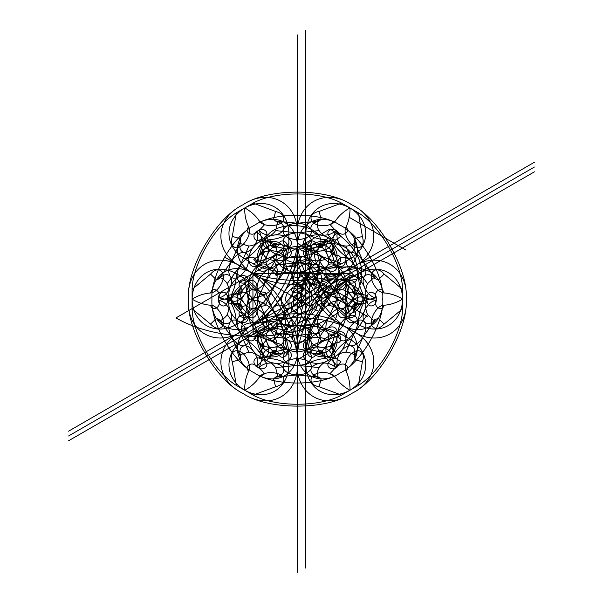 <?xml version="1.0" encoding="UTF-8"?>
<svg xmlns="http://www.w3.org/2000/svg" width="603" height="603" viewBox="0 0 603 603"><rect width="100%" height="100%" fill="white"/><g stroke="black" fill="none" stroke-linecap="round" stroke-linejoin="round"><path stroke-width="0.45" stroke-dasharray="3.02 2.26" d=""/><path stroke-width="0.9" d="M351.783 267.679C378.707 249.318 408.646 266.601 406.211 299.103C408.646 331.605 378.707 348.888 351.783 330.527C324.851 317.789 294.92 265.946 297.347 236.255C294.92 203.754 324.851 186.47 351.783 204.832C381.141 218.972 381.141 253.539 351.783 267.679C327.286 284.631 267.415 284.631 242.919 267.679C269.85 280.418 299.781 332.261 297.347 361.951C294.92 332.261 324.851 280.418 351.783 267.679M254.662 373.046C233.534 363.059 210.063 322.394 211.97 299.103C210.063 273.611 233.534 260.059 254.662 274.455C275.782 284.45 299.261 325.107 297.347 348.398C295.44 325.107 318.919 284.45 340.039 274.455C361.159 260.059 384.639 273.611 382.732 299.103C384.639 324.595 361.159 338.147 340.039 323.751C318.919 313.764 295.44 273.099 297.347 249.808C295.44 224.316 318.919 210.764 340.039 225.16C361.159 235.155 384.639 275.82 382.732 299.103C384.639 322.394 361.159 363.059 340.039 373.046C318.919 387.443 295.44 373.89 297.347 348.398C299.261 373.89 275.782 387.443 254.662 373.046C231.627 361.951 231.627 334.846 254.662 323.751C233.534 338.147 210.063 324.595 211.97 299.103C210.063 275.82 233.534 235.155 254.662 225.16C275.782 210.764 299.261 224.316 297.347 249.808C299.261 273.099 275.782 313.764 254.662 323.751C273.875 310.455 320.826 310.455 340.039 323.751C363.066 334.846 363.066 361.951 340.039 373.046C320.826 386.342 273.875 386.342 254.662 373.046M351.783 393.382C324.851 411.736 294.92 394.452 297.347 361.951C299.781 394.452 269.85 411.736 242.919 393.382C215.987 380.644 186.056 328.793 188.49 299.103C186.056 269.413 215.987 217.562 242.919 204.832C269.85 186.47 299.781 203.754 297.347 236.255C299.781 265.946 269.85 317.789 242.919 330.527C267.415 313.575 327.286 313.575 351.783 330.527C381.141 344.675 381.141 379.234 351.783 393.382C327.286 410.334 267.415 410.334 242.919 393.382C213.56 379.234 213.56 344.675 242.919 330.527C215.987 348.888 186.056 331.605 188.49 299.103C186.056 266.601 215.987 249.318 242.919 267.679C213.56 253.539 213.56 218.972 242.919 204.832C267.415 187.872 327.286 187.872 351.783 204.832C378.707 217.562 408.646 269.413 406.211 299.103C408.646 328.793 378.707 380.644 351.783 393.382M340.039 274.455C320.826 287.752 273.875 287.752 254.662 274.455C231.627 263.36 231.627 236.255 254.662 225.16C273.875 211.864 320.826 211.864 340.039 225.16C363.066 236.255 363.066 263.36 340.039 274.455M324.271 358.664C326.758 351.903 317.947 346.815 315.972 353.871C320.623 353.117 324.422 349.597 327.369 343.318C329.396 338.637 332.238 335.17 335.886 332.924C332.238 334.891 329.396 334.71 327.369 332.366C329.155 334.989 329.155 338.637 327.369 343.318C325.025 349.808 325.507 354.293 328.801 356.765L337.733 366.436C336.059 362.026 337.205 356.976 341.17 351.285C344.328 347.403 347.486 345.579 350.652 345.805C347.607 345.225 346.032 342.858 345.911 338.713C345.27 332.102 341.931 330.173 335.886 332.924C341.931 328.703 345.27 322.914 345.911 315.573C346.544 322.175 349.891 324.105 355.928 321.354C349.891 325.582 346.544 331.364 345.911 338.713C345.79 342.994 344.207 347.185 341.17 351.285C336.723 356.561 332.6 358.386 328.801 356.765L315.972 353.871C313.764 361.325 304.96 354.986 307.673 349.077L320.502 351.979L329.426 361.642C334.884 355.747 340.333 352.597 345.79 352.197L354.715 332.223L367.544 314.51C365.169 309.58 365.169 303.286 367.544 295.621L354.715 292.719C361.107 295.658 356.207 312.135 347.63 316.56C351.278 314.593 354.119 314.781 356.147 317.118C358.491 320.902 358.016 325.937 354.715 332.223C345.911 343.22 340.213 343.785 337.612 333.919C337.492 338.2 335.909 342.391 332.871 346.491C328.416 351.768 324.301 353.592 320.502 351.979C314.11 349.031 319.01 332.555 327.587 328.13C323.939 330.105 321.098 329.916 319.07 327.572C316.726 323.796 317.201 318.761 320.502 312.467C329.306 301.477 335.004 300.912 337.612 310.779C338.245 317.389 341.584 319.311 347.63 316.56C341.584 320.788 338.245 326.57 337.612 333.919C336.971 327.308 333.632 325.379 327.587 328.13C333.632 323.909 336.971 318.12 337.612 310.779C337.725 306.49 339.308 302.299 342.353 298.206C346.8 292.93 350.916 291.098 354.715 292.719L345.79 283.056C350.396 277.516 359.215 282.611 354.089 287.85C348.964 293.088 357.783 298.176 362.388 292.636C359.75 287.427 358.401 281.104 358.363 273.672L350.057 278.458L346.032 302.088L345.655 299.51L337.733 297.294L328.801 317.261L315.972 334.982L321.851 340.733L324.271 339.775L305.827 355.077L305.827 364.657C312.286 360.978 318.437 358.981 324.271 358.664C332.336 358.928 341.125 340.951 335.095 336.542C332.08 334.439 328.477 335.517 324.271 339.775M307.673 330.188L320.502 312.467L329.426 292.5C324.316 292.319 332.713 297.633 337.733 297.294C336.059 303.626 337.205 307.357 341.17 308.472C344.207 309.053 345.79 311.419 345.911 315.573C346.032 311.284 347.607 307.093 350.652 303C347.486 306.874 344.328 308.706 341.17 308.472C336.723 308.329 332.6 311.261 328.801 317.261C325.507 323.547 325.025 328.582 327.369 332.366C324.422 329.494 320.623 330.361 315.972 334.982L310.093 329.223L307.673 330.188C310.048 335.11 310.048 341.411 307.673 349.077M358.363 273.672C379.905 261.71 402.178 274.569 402.593 299.209C396.133 302.887 389.983 304.884 384.149 305.201C382.174 312.256 373.355 307.168 375.85 300.407C378.398 293.148 368.908 288.927 367.544 295.621M367.544 314.51L373.43 320.261L375.85 319.296C371.199 323.917 367.4 324.783 364.446 321.912C362.667 319.289 362.667 315.64 364.446 310.96C362.418 315.64 359.584 319.108 355.928 321.354C359.584 319.386 362.418 319.567 364.446 321.912C366.79 325.695 366.315 330.73 363.014 337.017L375.85 319.296L378.269 318.339L384.149 324.09L402.593 308.789L402.593 299.209M329.426 361.642C324.308 366.88 333.12 371.968 337.733 366.436C342.338 360.896 351.157 365.983 346.032 371.222C344.441 367.287 345.315 362.622 348.647 357.217C355.484 346.303 366.647 350.011 362.388 361.777L354.466 359.561L354.089 356.991C355.762 350.652 354.617 346.929 350.652 345.805C355.099 345.949 359.222 343.017 363.014 337.017L354.089 356.991C359.441 356.84 349.552 351.594 345.79 352.197M384.149 305.201C376.084 304.937 367.295 322.914 373.325 327.323C376.34 329.426 379.95 328.349 384.149 324.09M346.032 302.088C341.773 313.854 352.936 317.562 359.78 306.648C363.104 301.244 363.978 296.57 362.388 292.636M346.032 371.222C348.677 376.438 350.019 382.762 350.057 390.194C328.514 402.156 306.249 389.297 305.827 364.657M350.652 303C354.617 297.302 355.762 292.251 354.089 287.85L363.014 297.513L375.85 300.407C371.199 301.161 367.4 304.681 364.446 310.96C366.79 304.47 366.315 299.985 363.014 297.513C359.222 295.892 355.099 297.724 350.652 303M329.426 292.5C334.884 292.093 340.333 288.95 345.79 283.056M402.593 308.789C402.178 333.911 379.905 372.481 358.363 385.4L362.388 361.777M305.827 355.077C306.249 329.954 328.514 291.385 350.057 278.458M350.057 390.194L358.363 385.4M265.267 361.642L274.199 351.979L287.028 349.077C284.624 341.388 284.624 335.095 287.028 330.188L274.199 312.467L265.267 292.5C259.818 292.131 254.36 288.98 248.911 283.056L239.986 292.719L227.15 295.621C229.555 303.301 229.555 309.603 227.15 314.51L239.986 332.223C248.79 343.22 254.489 343.785 257.089 333.919C257.21 338.2 258.793 342.391 261.83 346.491C266.277 351.768 270.4 353.592 274.199 351.979C280.583 349.031 275.692 332.555 267.114 328.13C270.762 330.105 273.604 329.916 275.631 327.572C277.975 323.796 277.493 318.761 274.199 312.467C265.395 301.477 259.689 300.912 257.089 310.779C256.968 306.49 255.393 302.299 252.348 298.206C247.901 292.93 243.778 291.098 239.986 292.719C233.595 295.658 238.494 312.135 247.072 316.56C253.109 320.788 256.456 326.57 257.089 333.919C257.73 327.308 261.069 325.379 267.114 328.13C261.069 323.909 257.73 318.12 257.089 310.779C256.456 317.389 253.109 319.311 247.072 316.56C243.416 314.593 240.582 314.781 238.554 317.118C236.21 320.902 236.685 325.937 239.986 332.223L248.911 352.197C254.36 352.567 259.818 355.71 265.267 361.642C270.385 366.164 261.981 372.27 256.968 366.436C252.356 360.896 243.544 365.983 248.67 371.222C246.024 376.438 244.682 382.762 244.637 390.194C266.187 402.156 288.453 389.297 288.867 364.657C282.408 360.978 276.264 358.981 270.43 358.664C262.365 358.928 253.569 340.951 259.607 336.542C262.622 334.439 266.224 335.517 270.43 339.775L288.867 355.077L288.867 364.657M227.15 295.621C225.175 288.558 216.364 293.646 218.851 300.407C221.339 307.168 212.527 312.256 210.553 305.201C218.61 304.937 227.406 322.914 221.376 327.323C218.361 329.426 214.751 328.349 210.553 324.09L192.108 308.789L192.108 299.209C198.568 302.887 204.711 304.884 210.553 305.201M248.911 352.197L240.989 354.413L240.612 356.991C238.939 350.652 240.084 346.929 244.049 345.805C247.087 345.225 248.67 342.858 248.79 338.713C248.911 342.994 250.494 347.185 253.531 351.285C257.978 356.561 262.101 358.386 265.893 356.765C269.194 354.293 269.669 349.808 267.325 343.318C265.297 338.637 262.463 335.17 258.808 332.924C252.77 328.703 249.423 322.914 248.79 315.573C248.15 322.175 244.81 324.105 238.765 321.354C244.81 325.582 248.15 331.364 248.79 338.713C249.423 332.102 252.77 330.173 258.808 332.924C262.463 334.891 265.297 334.71 267.325 332.366C265.546 334.989 265.546 338.637 267.325 343.318C270.28 349.597 274.079 353.117 278.729 353.871L265.893 356.765L256.968 366.436C258.642 362.026 257.496 356.976 253.531 351.285C250.373 347.403 247.207 345.579 244.049 345.805C239.602 345.949 235.479 343.017 231.68 337.017L218.851 319.296L216.432 318.339L210.553 324.09M244.637 390.194L236.338 385.4L232.306 361.777L240.235 359.561L240.612 356.991L231.68 337.017C228.386 330.73 227.904 325.695 230.256 321.912C232.276 319.567 235.117 319.386 238.765 321.354C235.117 319.108 232.276 315.64 230.256 310.96C227.904 304.47 228.386 299.985 231.68 297.513L240.612 287.85C245.73 293.088 236.919 298.176 232.306 292.636C230.723 296.57 231.59 301.244 234.921 306.648C241.758 317.562 252.928 313.854 248.67 302.088L249.047 299.51L256.968 297.294C258.642 303.626 257.496 307.357 253.531 308.472C257.978 308.329 262.101 311.261 265.893 317.261L278.729 334.982L272.85 340.733L270.43 339.775M232.306 292.636C234.951 287.427 236.293 281.104 236.338 273.672L244.637 278.458L248.67 302.088M265.267 292.5L264.89 295.078L256.968 297.294L265.893 317.261C269.194 323.547 269.669 328.582 267.325 332.366C270.28 329.494 274.079 330.361 278.729 334.982C280.938 330.467 289.741 325.846 287.028 330.188M227.15 314.51C225.793 318.067 216.304 324.007 218.851 319.296C223.502 323.917 227.301 324.783 230.256 321.912C232.034 319.289 232.034 315.64 230.256 310.96C227.301 304.681 223.502 301.161 218.851 300.407L231.68 297.513C235.479 295.892 239.602 297.724 244.049 303C247.207 306.874 250.373 308.706 253.531 308.472C250.494 309.053 248.911 311.419 248.79 315.573C248.67 311.284 247.087 307.093 244.049 303C240.084 297.302 238.939 292.251 240.612 287.85C235.253 282.204 245.15 277.749 248.911 283.056M287.028 349.077C289.515 355.838 280.704 360.926 278.729 353.871C276.754 346.815 267.936 351.903 270.43 358.664M192.108 308.789C192.523 333.911 214.789 372.481 236.338 385.4M236.338 273.672C214.789 261.71 192.523 274.569 192.108 299.209M232.306 361.777C228.047 350.011 239.218 346.303 246.054 357.217C249.386 362.622 250.253 367.287 248.67 371.222M288.867 355.077C288.453 329.954 266.187 291.385 244.637 278.458M227.15 302.593L239.986 305.487L248.911 315.15C254.36 309.264 259.818 306.113 265.267 305.706L274.199 285.739L287.028 268.018C284.654 263.096 284.654 256.803 287.028 249.129L274.199 246.235L265.267 236.564C259.818 242.459 254.36 245.609 248.911 246.009L239.986 265.983C233.595 276.302 238.494 287.126 247.072 281.646C243.416 283.892 240.582 287.36 238.554 292.04C236.21 298.53 236.685 303.015 239.986 305.487C245.73 309.55 257.549 297.075 257.089 287.427C257.21 291.581 258.793 293.947 261.83 294.528C266.277 294.671 270.4 291.739 274.199 285.739C280.583 275.413 275.692 264.596 267.114 270.076C270.762 267.83 273.604 264.363 275.631 259.682C277.975 253.192 277.493 248.707 274.199 246.235C268.456 242.172 256.637 254.647 257.089 264.287C256.456 271.636 253.109 277.418 247.072 281.646C253.109 278.895 256.456 280.825 257.089 287.427C257.73 280.086 261.069 274.297 267.114 270.076C261.069 272.827 257.73 270.898 257.089 264.287C256.968 260.142 255.393 257.775 252.348 257.195C247.901 257.051 243.778 259.983 239.986 265.983L227.15 283.704C229.532 288.626 229.532 294.92 227.15 302.593C225.175 309.648 216.364 304.56 218.851 297.799C221.339 291.038 212.527 285.95 210.553 293.005C204.711 293.322 198.568 295.319 192.108 298.998C192.523 323.638 214.789 336.497 236.338 324.542C236.293 317.103 234.951 310.779 232.306 305.57C228.047 298.719 239.218 282.114 246.054 285.136C249.386 286.689 250.253 290.352 248.67 296.126L244.637 319.748L236.338 324.542M248.911 315.15C245.15 320.457 235.253 316.002 240.612 310.364L231.68 300.693L218.851 297.799C223.502 297.045 227.301 293.525 230.256 287.247C227.904 293.736 228.386 298.221 231.68 300.693C235.479 302.314 239.602 300.49 244.049 295.214C240.084 300.905 238.939 305.955 240.612 310.364C245.73 305.118 236.919 300.03 232.306 305.57M265.267 236.564C270.385 232.042 261.981 225.937 256.968 231.778C258.642 236.18 257.496 241.23 253.531 246.929C250.373 250.803 247.207 252.627 244.049 252.401C239.602 252.258 235.479 255.19 231.68 261.189L240.612 241.223C238.939 247.554 240.084 251.285 244.049 252.401C247.087 252.981 248.67 255.348 248.79 259.494C248.911 255.212 250.494 251.021 253.531 246.929C257.978 241.652 262.101 239.821 265.893 241.441C269.194 243.914 269.669 248.398 267.325 254.888C265.546 259.569 265.546 263.217 267.325 265.84C265.297 263.496 262.463 263.315 258.808 265.282C252.77 268.034 249.423 266.104 248.79 259.494C248.15 266.843 244.81 272.631 238.765 276.852C244.81 274.101 248.15 276.031 248.79 282.641C249.423 275.292 252.77 269.511 258.808 265.282C262.463 263.036 265.297 259.569 267.325 254.888C270.28 248.609 274.079 245.089 278.729 244.336C276.754 251.398 267.936 246.303 270.43 239.542C276.264 239.225 282.408 237.228 288.867 233.549C288.453 208.909 266.187 196.05 244.637 208.012C244.682 215.444 246.024 221.768 248.67 226.984C243.544 232.223 252.356 237.311 256.968 231.778L265.893 241.441L278.729 244.336C280.704 237.281 289.515 242.368 287.028 249.129M244.637 319.748C266.187 306.829 288.453 268.252 288.867 243.137L270.43 258.438L272.85 257.473L278.729 263.225C280.938 267.74 289.741 272.36 287.028 268.018M248.911 246.009L240.989 243.793L240.235 238.645L232.306 236.429L236.338 212.806C214.789 225.726 192.523 264.295 192.108 289.417L210.553 274.116C218.61 264.544 227.406 272.36 221.376 283.742C218.361 289.327 214.751 292.41 210.553 293.005M236.338 212.806L244.637 208.012M227.15 283.704C225.793 280.139 216.304 274.199 218.851 278.91L231.68 261.189C228.386 267.476 227.904 272.511 230.256 276.295C227.301 273.423 223.502 274.29 218.851 278.91L216.432 279.867L210.553 274.116M265.267 305.706L264.89 303.136L256.968 300.912L265.893 280.945L278.729 263.225C274.079 267.845 270.28 268.712 267.325 265.84C269.669 269.624 269.194 274.659 265.893 280.945C262.101 286.945 257.978 289.877 253.531 289.734C250.373 289.508 247.207 291.332 244.049 295.214C247.087 291.113 248.67 286.922 248.79 282.641C248.911 286.787 250.494 289.154 253.531 289.734C257.496 290.857 258.642 294.581 256.968 300.912L249.047 298.696L248.67 296.126M238.765 276.852C235.117 279.099 232.276 282.566 230.256 287.247C232.034 282.566 232.034 278.918 230.256 276.295C232.276 278.639 235.117 278.82 238.765 276.852M232.306 236.429C230.723 242.195 231.59 245.858 234.921 247.418C241.758 250.433 252.928 233.836 248.67 226.984M288.867 233.549L288.867 243.137M270.43 258.438C262.365 268.011 253.569 260.187 259.607 248.813C262.622 243.228 266.224 240.137 270.43 239.542M192.108 298.998L192.108 289.417M345.79 246.009L354.715 265.983L367.544 283.704C365.139 288.611 365.139 294.905 367.544 302.593L354.715 305.487L345.79 315.15C340.333 309.226 334.884 306.075 329.426 305.706L320.502 285.739L307.673 268.018C310.078 263.112 310.078 256.818 307.673 249.129L320.502 246.235C326.246 242.172 338.064 254.647 337.612 264.287C337.725 260.142 339.308 257.775 342.353 257.195C346.8 257.051 350.916 259.983 354.715 265.983C361.107 276.302 356.207 287.126 347.63 281.646C351.278 283.892 354.119 287.36 356.147 292.04C358.491 298.53 358.016 303.015 354.715 305.487C348.971 309.55 337.152 297.075 337.612 287.427C337.492 291.581 335.909 293.947 332.871 294.528C328.416 294.671 324.301 291.739 320.502 285.739C314.11 275.413 319.01 264.596 327.587 270.076C333.632 272.827 336.971 270.898 337.612 264.287C338.245 271.636 341.584 277.418 347.63 281.646C341.584 278.895 338.245 280.825 337.612 287.427C336.971 280.086 333.632 274.297 327.587 270.076C323.939 267.83 321.098 264.363 319.07 259.682C316.726 253.192 317.201 248.707 320.502 246.235L329.426 236.564C334.884 242.496 340.333 245.64 345.79 246.009C349.552 246.612 359.441 241.366 354.089 241.223L354.466 238.645L362.388 236.429L358.363 212.806L350.057 208.012C350.019 215.444 348.677 221.768 346.032 226.984C351.157 232.223 342.338 237.311 337.733 231.778L328.801 241.441L315.972 244.336C317.947 251.398 326.758 246.303 324.271 239.542C318.437 239.225 312.286 237.228 305.827 233.549L305.827 243.137L324.271 258.438L321.851 257.473L315.972 263.225C320.623 267.845 324.422 268.712 327.369 265.84C325.025 269.624 325.507 274.659 328.801 280.945L337.733 300.912L345.655 298.696L346.032 296.126C344.441 290.352 345.315 286.689 348.647 285.136C355.484 282.114 366.647 298.719 362.388 305.57C357.783 300.03 348.964 305.118 354.089 310.364L363.014 300.693L375.85 297.799C373.355 291.038 382.174 285.95 384.149 293.005C389.983 293.322 396.133 295.319 402.593 298.998L402.593 289.417L384.149 274.116C376.084 264.544 367.295 272.36 373.325 283.742C376.34 289.327 379.95 292.41 384.149 293.005M329.426 305.706C324.316 305.887 332.713 300.573 337.733 300.912C336.059 294.581 337.205 290.857 341.17 289.734C336.723 289.877 332.6 286.945 328.801 280.945L315.972 263.225L310.093 268.983L307.673 268.018M367.544 302.593C368.908 309.279 378.398 305.058 375.85 297.799C371.199 297.045 367.4 293.525 364.446 287.247C362.667 282.566 362.667 278.918 364.446 276.295C366.79 272.511 366.315 267.476 363.014 261.189L354.089 241.223C355.762 247.554 354.617 251.285 350.652 252.401C355.099 252.258 359.222 255.19 363.014 261.189L375.85 278.91L373.43 277.945L367.544 283.704M384.149 274.116L378.269 279.867L375.85 278.91C371.199 274.29 367.4 273.423 364.446 276.295C362.418 278.639 359.584 278.82 355.928 276.852C349.891 274.101 346.544 276.031 345.911 282.641C345.27 275.292 341.931 269.511 335.886 265.282C341.931 268.034 345.27 266.104 345.911 259.494C346.544 266.843 349.891 272.631 355.928 276.852C359.584 279.099 362.418 282.566 364.446 287.247C366.79 293.736 366.315 298.221 363.014 300.693C359.222 302.314 355.099 300.49 350.652 295.214C354.617 300.905 355.762 305.955 354.089 310.364C359.215 315.603 350.396 320.69 345.79 315.15M329.426 236.564C324.308 231.326 333.12 226.238 337.733 231.778C336.059 236.18 337.205 241.23 341.17 246.929C344.207 251.021 345.79 255.212 345.911 259.494C346.032 255.348 347.607 252.981 350.652 252.401C347.486 252.627 344.328 250.803 341.17 246.929C336.723 241.652 332.6 239.821 328.801 241.441C325.507 243.914 325.025 248.398 327.369 254.888C324.422 248.609 320.623 245.089 315.972 244.336C313.764 236.881 304.96 243.22 307.673 249.129M341.17 289.734C344.328 289.508 347.486 291.332 350.652 295.214C347.607 291.113 346.032 286.922 345.911 282.641C345.79 286.787 344.207 289.154 341.17 289.734M305.827 233.549C306.249 208.909 328.514 196.05 350.057 208.012M346.032 296.126L350.057 319.748L358.363 324.542C358.401 317.103 359.75 310.779 362.388 305.57M350.057 319.748C328.514 306.829 306.249 268.252 305.827 243.137M335.886 265.282C332.238 263.036 329.396 259.569 327.369 254.888C329.155 259.569 329.155 263.217 327.369 265.84C329.396 263.496 332.238 263.315 335.886 265.282M346.032 226.984C341.773 233.836 352.936 250.433 359.78 247.418C363.104 245.858 363.978 242.195 362.388 236.429M402.593 298.998C402.178 323.638 379.905 336.497 358.363 324.542M324.271 258.438C332.336 268.011 341.125 260.187 335.095 248.813C332.08 243.228 328.477 240.137 324.271 239.542M358.363 212.806C379.905 225.726 402.178 264.295 402.593 289.417M244.818 258.981L253.117 263.775L275.594 255.453C287.917 253.26 285.536 241.735 272.669 241.268C266.322 241.087 261.845 242.67 259.23 246.009C256.041 250.901 251.232 255.227 244.818 258.981C223.69 246.303 223.69 220.592 244.818 207.907C251.232 211.661 256.041 215.987 259.23 220.886C263.036 227.994 282.995 226.63 283.802 219.198C284.119 215.535 281.382 212.949 275.594 211.442L253.117 203.113L244.818 207.907M259.23 240.054C267.061 238.275 272.511 235.132 275.594 230.61L297.347 232.864L319.108 230.61C322.183 235.132 327.64 238.275 335.464 240.054L331.56 252.619L335.464 265.177C327.64 266.956 322.183 270.106 319.108 274.621L297.347 272.368L275.594 274.621C272.511 270.106 267.061 266.956 259.23 265.177L263.142 252.619C262.493 245.609 279.204 241.615 287.329 246.831C283.794 244.652 282.536 242.105 283.553 239.18C285.656 235.253 290.254 233.15 297.347 232.864C309.482 232.494 316.402 242.142 307.372 246.831C311.14 244.795 315.557 244.064 320.63 244.652C327.421 245.866 331.062 248.519 331.56 252.619C332.208 259.622 315.49 263.617 307.372 258.401C310.899 260.579 312.158 263.134 311.148 266.059C309.045 269.978 304.447 272.081 297.347 272.368C285.219 272.744 278.292 263.089 287.329 258.401C292.734 254.541 292.734 250.69 287.329 246.831C294.008 249.951 300.686 249.951 307.372 246.831C301.967 250.69 301.967 254.541 307.372 258.401C300.686 255.28 294.008 255.28 287.329 258.401C283.561 260.443 279.136 261.167 274.071 260.579C267.28 259.365 263.632 256.712 263.142 252.619L259.23 240.054C252.755 242.225 251.67 231.891 259.23 230.467L263.142 243.032L259.23 255.597L264.732 251.979L259.23 246.009M319.108 211.442C306.784 213.635 309.158 225.16 322.032 225.62C328.379 225.808 332.856 224.226 335.464 220.886C338.66 215.987 343.461 211.661 349.883 207.907L341.584 203.113L319.108 211.442L321.15 219.409L319.108 221.022C312.784 222.741 310.13 225.597 311.148 229.592C309.045 225.673 304.447 223.562 297.347 223.276L275.594 221.022L273.551 219.409L275.594 211.442M259.23 265.177L253.727 259.207L259.23 255.597C262.207 251.941 267.159 250.411 274.071 250.999C279.008 251.79 282.174 253.622 283.553 256.471C282.536 253.546 283.794 250.991 287.329 248.813C283.561 250.856 279.136 251.579 274.071 250.999C267.28 249.785 263.632 247.124 263.142 243.032C263.632 238.939 267.28 236.278 274.071 235.064C279.008 234.266 282.174 232.441 283.553 229.592C282.536 232.517 283.794 235.064 287.329 237.243C294.008 240.363 300.686 240.363 307.372 237.243C301.967 241.102 301.967 244.961 307.372 248.813C310.899 250.991 312.158 253.546 311.148 256.471C312.527 253.622 315.686 251.79 320.63 250.999C327.421 249.785 331.062 247.124 331.56 243.032L335.464 255.597C332.487 251.941 327.542 250.411 320.63 250.999C315.557 251.579 311.14 250.856 307.372 248.813C300.686 245.692 294.008 245.692 287.329 248.813C292.734 244.961 292.734 241.102 287.329 237.243C283.561 235.208 279.136 234.484 274.071 235.064C267.159 235.652 262.207 234.122 259.23 230.467L264.732 224.497L259.23 220.886M275.594 274.621C277.991 279.144 278.398 269.209 275.594 265.041C281.91 263.315 284.563 260.466 283.553 256.471C285.656 260.39 290.254 262.493 297.347 262.78C304.447 262.493 309.045 260.39 311.148 256.471C310.13 260.466 312.784 263.315 319.108 265.041L321.15 257.066L319.108 255.453L341.584 263.775L349.883 258.981C343.461 255.227 338.66 250.901 335.464 246.009L329.962 251.979L335.464 255.597C343.032 253.78 341.939 264.574 335.464 265.177M335.464 240.054L340.974 236.436L335.464 230.467L331.56 243.032C331.062 238.939 327.421 236.278 320.63 235.064C315.686 234.266 312.527 232.441 311.148 229.592C312.158 232.517 310.899 235.064 307.372 237.243C311.14 235.208 315.557 234.484 320.63 235.064C327.542 235.652 332.487 234.122 335.464 230.467L329.962 224.497L335.464 220.886M275.594 230.61L277.629 222.643L275.594 221.022C281.91 222.741 284.563 225.597 283.553 229.592C285.656 225.673 290.254 223.562 297.347 223.276L319.108 221.022C316.304 216.462 316.703 227.655 319.108 230.61M349.883 207.907C371.011 220.592 371.011 246.303 349.883 258.981M319.108 274.621L317.065 273.008L319.108 265.041L297.347 262.78L275.594 265.041L273.551 257.066L275.594 255.453M341.584 263.775C319.62 275.978 275.081 275.978 253.117 263.775M319.108 255.453C313.319 253.946 310.583 251.361 310.899 247.697C311.706 240.265 331.665 238.894 335.464 246.009M253.117 203.113C275.081 190.917 319.62 190.917 341.584 203.113M259.23 377.327L264.732 373.709L259.23 367.74C251.67 366.315 252.755 355.989 259.23 358.152C267.061 359.931 272.511 363.081 275.594 367.596L277.629 375.571L273.551 378.797L275.594 386.772L253.117 395.093L244.818 390.299C251.232 386.546 256.041 382.219 259.23 377.327C263.036 370.212 282.995 371.584 283.802 379.016C284.119 382.671 281.382 385.257 275.594 386.772M259.23 358.152L263.142 345.594C263.632 341.494 267.28 338.841 274.071 337.627C279.136 337.039 283.561 337.77 287.329 339.806C278.292 335.117 285.219 325.469 297.347 325.839C304.447 326.125 309.045 328.228 311.148 332.155C312.158 335.08 310.899 337.627 307.372 339.806C315.49 334.59 332.208 338.584 331.56 345.594C331.062 349.687 327.421 352.34 320.63 353.554C315.557 354.142 311.14 353.418 307.372 351.376C316.402 356.064 309.482 365.719 297.347 365.343C290.254 365.056 285.656 362.953 283.553 359.034C282.536 356.109 283.794 353.554 287.329 351.376C294.008 348.255 300.686 348.255 307.372 351.376C301.967 347.516 301.967 343.665 307.372 339.806C300.686 342.926 294.008 342.926 287.329 339.806C292.734 343.665 292.734 347.516 287.329 351.376C279.204 356.592 262.493 352.597 263.142 345.594L259.23 333.029L253.727 338.999L259.23 342.617C262.207 346.265 267.159 347.795 274.071 347.215C279.008 346.416 282.174 344.592 283.553 341.735C282.536 344.66 283.794 347.215 287.329 349.393C292.734 353.245 292.734 357.104 287.329 360.963C294.008 357.843 300.686 357.843 307.372 360.963C301.967 357.104 301.967 353.245 307.372 349.393C300.686 352.514 294.008 352.514 287.329 349.393C283.561 347.351 279.136 346.627 274.071 347.215C267.28 348.428 263.632 351.082 263.142 355.175L259.23 367.74C262.207 364.091 267.159 362.554 274.071 363.142C267.28 361.928 263.632 359.275 263.142 355.175L259.23 342.617L264.732 346.228L259.23 352.197C256.041 347.305 251.232 342.979 244.818 339.225C223.69 351.903 223.69 377.621 244.818 390.299M244.818 339.225L253.117 334.431L275.594 342.753L273.551 341.14L275.594 333.173C278.398 328.997 277.991 319.062 275.594 323.585L297.347 325.839L319.108 323.585L317.065 325.198L321.15 341.14L319.108 342.753L341.584 334.431L349.883 339.225C343.461 342.979 338.66 347.305 335.464 352.197C331.665 359.313 311.706 357.941 310.899 350.509C310.583 346.846 313.319 344.26 319.108 342.753M319.108 386.772C306.784 384.571 309.158 373.046 322.032 372.586C328.379 372.405 332.856 373.981 335.464 377.327C338.66 382.219 343.461 386.546 349.883 390.299L341.584 395.093L319.108 386.772L321.15 378.797L319.108 377.184C316.304 381.744 316.703 370.551 319.108 367.596C322.183 363.081 327.64 359.931 335.464 358.152L340.974 361.77L329.962 373.709L335.464 377.327M319.108 323.585C322.183 328.107 327.64 331.251 335.464 333.029L331.56 345.594L335.464 358.152M283.553 368.614C282.174 365.765 279.008 363.941 274.071 363.142C279.136 363.73 283.561 362.998 287.329 360.963C283.794 363.142 282.536 365.689 283.553 368.614C284.563 372.609 281.91 375.465 275.594 377.184L297.347 374.93L319.108 377.184C312.784 375.465 310.13 372.609 311.148 368.614C309.045 372.541 304.447 374.644 297.347 374.93C290.254 374.644 285.656 372.541 283.553 368.614M319.108 367.596L297.347 365.343L275.594 367.596M335.464 333.029C341.939 333.632 343.032 344.434 335.464 342.617L331.56 355.175L335.464 367.74C332.487 364.091 327.542 362.554 320.63 363.142C315.686 363.941 312.527 365.765 311.148 368.614C312.158 365.689 310.899 363.142 307.372 360.963C311.14 362.998 315.557 363.73 320.63 363.142C327.421 361.928 331.062 359.275 331.56 355.175C331.062 351.082 327.421 348.428 320.63 347.215C327.542 347.795 332.487 346.265 335.464 342.617L329.962 346.228L335.464 352.197M311.148 341.735C312.527 344.592 315.686 346.416 320.63 347.215C315.557 346.627 311.14 347.351 307.372 349.393C310.899 347.215 312.158 344.66 311.148 341.735C309.045 337.816 304.447 335.713 297.347 335.426L275.594 333.173C281.91 334.891 284.563 337.748 283.553 341.735C285.656 337.816 290.254 335.713 297.347 335.426L319.108 333.173C312.784 334.891 310.13 337.748 311.148 341.735M253.117 395.093C275.081 407.289 319.62 407.289 341.584 395.093M275.594 323.585C272.511 328.107 267.061 331.251 259.23 333.029M349.883 390.299C371.011 377.621 371.011 351.903 349.883 339.225M259.23 352.197C261.845 355.544 266.322 357.119 272.669 356.938C285.536 356.471 287.917 344.954 275.594 342.753M341.584 334.431C319.62 322.236 275.081 322.236 253.117 334.431M297.754 298.869L297.347 299.103L297.92 299.435A0.807 0.467 -120 0 0 296.774 298.771L297.92 299.435M296.947 298.402L297.347 299.57M296.774 298.771L298.01 298.719L297.347 299.103L297.347 298.342A0.807 0.663 60 0 0 296.691 298.719L297.347 299.103L298.01 298.719A0.807 0.663 -60 0 0 297.347 298.342L297.347 298.44A0.807 0.467 120 0 0 296.947 298.869L297.347 299.103L296.774 299.435L297.92 298.771A0.807 0.467 120 0 0 297.754 298.402L297.347 299.103L296.54 299.103M297.92 298.771L297.347 299.103L297.347 298.636M297.754 298.402A0.807 0.467 120 0 0 297.347 298.44L297.347 299.103L298.161 299.103M296.97 299.518A0.807 0.467 0 0 0 298.161 299.088A0.807 0.467 0 0 0 296.97 299.518M296.947 298.869A0.807 0.467 120 0 0 296.774 299.435M293.201 301.5L301.5 296.706L301.5 306.294L301.5 296.706M297.347 286.01A11.736 6.776 -60 0 1 301.5 291.912L293.201 296.706L293.201 306.294L301.5 301.5L318.603 271.87L301.5 301.5L284.397 291.626L301.5 301.5L284.397 331.13L301.5 301.5L318.603 311.374L301.5 301.5L301.5 291.912A11.736 6.776 -60 0 1 305.653 281.217M305.653 299.103A5.872 3.392 120 0 0 301.5 306.294L293.201 311.088A5.872 3.392 120 0 0 289.048 308.691L289.048 299.103A5.872 3.392 120 0 0 293.201 291.912L301.5 287.118A5.872 3.392 120 0 0 305.653 289.515L305.653 299.103L297.347 303.897L297.347 294.309M302.714 289.809L300.286 294.023M291.98 296.005L294.415 297.407M291.98 308.397L294.415 304.183M302.714 302.201L300.286 300.799M293.382 302.796A5.872 3.392 120 0 0 300.384 300.618A5.872 3.392 120 0 0 298.281 293.895A5.872 3.392 120 0 0 293.382 302.796M294.596 292.508A5.872 3.392 0 0 0 303.219 289.402A5.872 3.392 0 0 0 294.241 286.644A5.872 3.392 0 0 0 294.596 292.508M309.437 273.528A11.736 6.776 -60 0 1 295.432 285.355A11.736 6.776 -60 0 1 299.631 267.054A11.736 6.776 -60 0 1 309.437 273.528M305.653 30.15L305.653 568.056M534.416 162.23L68.584 431.183M534.416 171.817L68.584 440.77M297.347 34.944L297.347 572.85M305.653 287.533L297.347 292.327M301.5 271.26L311.517 284.141L327.685 286.38L311.517 307.289L301.5 331.74L291.483 318.859L275.315 316.62L291.483 295.711L301.5 271.26M291.483 302.495L291.483 312.075M297.347 315.467L305.653 310.673M311.517 300.505L311.517 290.925M305.653 243.235L297.347 248.029A62.554 36.112 -60 0 1 253.117 324.64L253.117 334.228A62.554 36.112 -60 0 1 297.347 359.765L305.653 354.971A62.554 36.112 -60 0 1 349.883 278.36L349.883 268.772A62.554 36.112 -60 0 1 305.653 243.235L297.347 248.029M317.133 282.882A8.299 4.794 -60 0 1 307.229 291.249A8.299 4.794 -60 0 1 310.198 278.3A8.299 4.794 -60 0 1 317.133 282.882M297.091 294.452A8.299 4.794 -60 0 1 287.186 302.819A8.299 4.794 -60 0 1 290.156 289.87A8.299 4.794 -60 0 1 297.091 294.452M310.108 269.33A12.723 7.349 -60 0 1 294.92 282.151A12.723 7.349 -60 0 1 299.472 262.305A12.723 7.349 -60 0 1 310.108 269.33M293.194 288.242A8.299 4.794 -60 0 1 295.485 298.357A8.299 4.794 -60 0 1 285.762 300.543A8.299 4.794 -60 0 1 293.194 288.242M294.407 282.958A14.171 8.178 -60 0 1 298.312 300.234A14.171 8.178 -60 0 1 281.714 303.957A14.171 8.178 -60 0 1 294.407 282.958M293.194 311.382A8.299 4.794 -60 0 1 295.485 321.505A8.299 4.794 -60 0 1 285.762 323.683A8.299 4.794 -60 0 1 293.194 311.382M277.945 305.163A12.723 7.349 -60 0 1 281.45 320.675A12.723 7.349 -60 0 1 266.549 324.022A12.723 7.349 -60 0 1 277.945 305.163M285.867 320.118A8.299 4.794 -60 0 1 295.772 311.751A8.299 4.794 -60 0 1 292.802 324.7A8.299 4.794 -60 0 1 285.867 320.118M281.895 321.007A14.171 8.178 -60 0 1 298.809 306.731A14.171 8.178 -60 0 1 293.736 328.831A14.171 8.178 -60 0 1 281.895 321.007M305.909 308.548A8.299 4.794 -60 0 1 315.814 300.181A8.299 4.794 -60 0 1 312.844 313.13A8.299 4.794 -60 0 1 305.909 308.548M292.892 333.67A12.723 7.349 -60 0 1 308.08 320.849A12.723 7.349 -60 0 1 303.528 340.695A12.723 7.349 -60 0 1 292.892 333.67M300.286 306.784A5.872 3.392 -60 0 1 298.666 299.631A5.872 3.392 -60 0 1 305.548 298.086A5.872 3.392 -60 0 1 300.286 306.784M309.806 314.758A8.299 4.794 -60 0 1 307.515 304.643A8.299 4.794 -60 0 1 317.238 302.457A8.299 4.794 -60 0 1 309.806 314.758M308.593 320.042A14.171 8.178 -60 0 1 304.688 302.766A14.171 8.178 -60 0 1 321.286 299.043A14.171 8.178 -60 0 1 308.593 320.042M309.806 291.618A8.299 4.794 -60 0 1 307.515 281.495A8.299 4.794 -60 0 1 317.238 279.317A8.299 4.794 -60 0 1 309.806 291.618M308.593 296.902A14.171 8.178 -60 0 1 304.688 279.626A14.171 8.178 -60 0 1 321.286 275.903A14.171 8.178 -60 0 1 308.593 296.902M325.055 297.837A12.723 7.349 -60 0 1 321.55 282.325A12.723 7.349 -60 0 1 336.451 278.978A12.723 7.349 -60 0 1 325.055 297.837M310.379 283.485L367.566 316.507M301.5 289.93A5.872 3.392 0 0 0 301.5 285.136A5.872 3.392 0 0 0 293.201 285.136A5.872 3.392 0 0 1 301.5 285.136A5.872 3.392 0 0 1 301.5 289.93M300.354 270.604L357.549 303.626L300.354 270.604M306.241 277.357A5.872 1.093 37.7 0 1 308.208 276.943A5.872 1.093 37.7 0 1 314.54 282.151A5.872 1.093 37.7 0 0 308.208 276.943A5.872 1.093 37.7 0 0 306.241 277.357A5.872 1.093 37.7 0 1 304.274 277.772A5.872 1.093 37.7 0 1 297.942 272.564M348.738 217.042L405.932 250.057M318.603 271.87A5.872 4.794 -60 0 0 317.389 264.393A5.872 4.794 -60 0 0 310.304 267.076M301.621 276.445A5.872 3.392 0 0 1 293.322 276.445A5.872 3.392 0 0 1 293.322 271.651A5.872 3.392 0 0 1 285.023 271.651A5.872 3.392 0 0 1 285.023 266.858L293.201 266.473L301.379 257.413A27.738 16.017 -60 0 1 285.023 266.858L293.201 266.473L301.379 257.413A5.872 3.392 0 0 0 301.379 262.207A5.872 3.392 0 0 0 309.678 262.207A5.872 3.392 0 0 0 309.678 267.001A5.872 3.392 0 0 0 317.977 267.001A12.723 7.349 -60 0 1 309.799 286.448A5.872 3.392 -120 0 0 305.653 279.257A5.872 3.392 -120 0 0 301.5 281.654M297.347 243.235L309.799 250.426M317.977 267.001C315.339 261.785 313.997 255.461 313.952 248.029L305.653 252.823A68.674 39.647 -60 0 1 313.952 248.029A68.674 39.647 -60 0 1 358.182 273.566C351.722 277.244 345.572 279.249 339.738 279.566A12.723 7.349 -60 0 0 326.992 296.367L309.799 306.294L309.799 286.448M302.894 251.021A5.872 3.392 0 0 0 311.517 247.908A5.872 3.392 0 0 0 302.54 245.157A5.872 3.392 0 0 0 302.894 251.021M273.581 252.876A27.738 16.017 0 0 0 319.997 245.692A27.738 16.017 0 0 0 286.018 226.08A27.738 16.017 0 0 0 273.581 252.876M350.057 273.461L252.943 273.461L252.943 329.54M297.347 299.103L224.293 256.923M68.584 435.977L534.416 167.023M321.354 280.455C329.336 275.842 349.589 283.32 358.363 278.254A11.736 6.776 0 0 0 358.363 268.674C349.589 263.609 329.336 271.086 321.354 266.473M240.831 312.957C248.813 317.57 235.871 329.268 244.637 334.326A11.736 6.776 0 0 0 261.242 334.326C270.008 329.268 257.066 317.57 265.049 312.957M358.363 278.254A11.736 6.776 0 0 0 358.363 268.674M329.916 229.019L175.963 317.909A108.857 62.848 0 0 0 252.943 336.316A11.736 6.776 0 0 1 241.2 329.54A11.736 6.776 0 0 1 252.943 322.756A85.377 49.295 0 0 0 338.321 273.461A11.736 6.776 0 0 1 350.057 266.684A11.736 6.776 0 0 1 361.8 273.461A108.857 62.848 0 0 0 329.916 229.019L175.963 317.909A108.857 62.848 0 0 0 252.943 336.316A11.736 6.776 0 0 1 241.2 329.54A11.736 6.776 0 0 1 252.943 322.756A85.377 49.295 0 0 0 338.321 273.461A11.736 6.776 0 0 1 350.057 266.684A11.736 6.776 0 0 1 361.8 273.461A108.857 62.848 0 0 0 329.916 229.019L175.963 317.909A108.857 62.848 0 0 0 329.916 317.909A108.857 62.848 0 0 0 329.916 229.019"/></g></svg>
